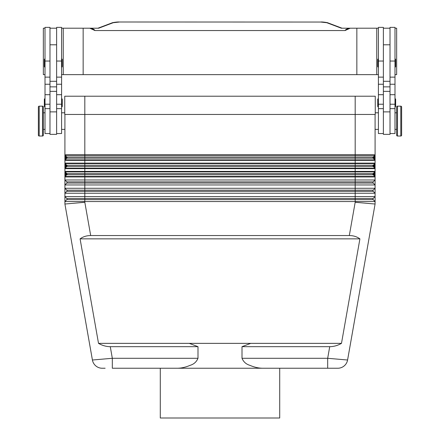 <?xml version="1.0" encoding="UTF-8"?>
<svg xmlns="http://www.w3.org/2000/svg" width="440" height="440" viewBox="0 0 440 440"><rect width="100%" height="100%" fill="white"/><g stroke="black" fill="none" stroke-linecap="round" stroke-linejoin="round"><path stroke-width="0.66" d="M375.089 158.472L374.424 158.472L373.654 157.702L373.186 158.169A0.831 0.831 0 0 1 373.186 156.998L374.897 155.293A0.665 0.665 0 0 0 375.089 154.82A0.665 0.665 0 0 1 374.897 155.293L374.424 156.701L374.897 159.88L373.186 158.169L374.897 159.88L355.185 159.88L355.185 160.347L375.089 160.347L375.089 154.82A0.665 0.665 0 0 1 374.897 155.293A0.665 0.665 0 0 0 375.04 155.073M373.186 158.169L355.185 158.169L355.185 159.88L65.104 159.88L66.814 158.169A0.831 0.831 0 0 0 66.814 156.998L65.104 155.293A0.665 0.665 0 0 1 64.911 154.82L64.911 179.977L375.089 179.977L375.089 204.028L347.584 360.014L375.089 204.028L355.185 202.285L349.322 235.543C353.37 235.571 356.895 236.676 359.909 238.86L341.484 343.36C337.7 345.538 333.784 346.649 329.725 346.676L242.006 346.676L242.006 358.286C243.507 361.878 246.12 364.221 249.86 365.327C254.232 367.202 258.44 368.175 262.482 368.242L177.518 368.242C181.561 368.175 185.768 367.202 190.141 365.327C193.881 364.221 196.493 361.878 197.995 358.286L197.995 346.676L189.233 343.36L98.516 343.36L80.091 238.86C83.105 236.676 86.63 235.571 90.679 235.543L349.322 235.543M375.089 168.641A0.665 0.665 0 0 0 375.04 168.388A0.665 0.665 0 0 1 375.089 168.641L375.089 171.407L355.185 171.407L355.185 168.641L375.089 168.641L375.089 166.766L374.424 166.766L373.654 165.996L373.186 166.463A0.831 0.831 0 0 1 373.186 165.291L374.897 163.587A0.665 0.665 0 0 0 375.089 163.114A0.665 0.665 0 0 1 375.04 163.367A0.665 0.665 0 0 0 375.089 163.114L355.185 163.114L355.185 163.587L374.897 163.587L374.424 164.989L374.897 168.173L373.186 166.463L374.897 168.173L84.816 168.173L84.816 168.641L355.185 168.641L355.185 166.463L66.814 166.463A0.831 0.831 0 0 0 66.814 165.291L65.104 163.587A0.665 0.665 0 0 1 64.911 163.114A0.665 0.665 0 0 0 65.104 163.587L84.816 163.587L84.816 163.114L64.911 163.114M373.186 166.463L355.185 166.463L355.185 165.291L84.816 165.291L84.816 168.173L65.104 168.173L66.814 166.463A0.831 0.831 0 0 0 66.814 165.291L65.104 163.587L65.577 164.989L64.911 164.989M375.089 175.06L374.424 175.06L373.654 174.29L373.186 174.757A0.831 0.831 0 0 1 373.186 173.586L374.897 171.875A0.665 0.665 0 0 0 375.089 171.407A0.665 0.665 0 0 1 374.897 171.875L374.424 173.283L374.897 176.468L373.186 174.757L374.897 176.468L355.185 176.468L355.185 176.935L375.089 176.935L375.089 171.407A0.665 0.665 0 0 1 374.897 171.875A0.665 0.665 0 0 0 375.04 171.661M373.186 174.757L355.185 174.757L355.185 176.468L65.104 176.468L66.814 174.757A0.831 0.831 0 0 0 66.814 173.586L65.104 171.875A0.665 0.665 0 0 1 64.911 171.407A0.665 0.665 0 0 0 65.104 171.875L374.897 171.875M375.089 201.542L373.186 199.639L375.089 201.542L64.911 201.542L64.911 193.248L66.814 191.345A0.831 0.831 0 0 0 66.814 190.174L64.911 188.271L375.089 188.271L373.186 190.174A0.831 0.831 0 0 0 373.186 191.345L375.089 193.248L64.911 193.248L64.911 184.954L375.089 184.954L373.186 183.051A0.831 0.831 0 0 1 373.186 181.88L375.089 179.977L375.089 176.935A0.665 0.665 0 0 0 374.897 176.468A0.665 0.665 0 0 1 375.089 176.935M90.679 235.543L84.816 202.285L64.911 204.028L92.417 360.014L64.911 204.028L64.911 201.542L66.814 199.639A0.831 0.831 0 0 0 66.814 198.468L64.911 196.565L84.816 196.565L84.816 183.051L66.814 183.051A0.831 0.831 0 0 0 66.814 181.88L64.911 179.977L64.911 184.954L66.814 183.051A0.831 0.831 0 0 0 66.814 181.88L64.911 179.977M355.185 202.285L355.185 199.639L373.186 199.639A0.831 0.831 0 0 1 373.186 198.468L375.089 196.565L84.816 196.565L84.816 198.468L66.814 198.468L64.911 196.565M64.911 175.06L65.577 175.06L65.577 173.283L64.911 173.283M66.347 174.053L65.577 173.283L65.104 171.875L66.814 173.586L65.577 175.06L65.104 176.468A0.665 0.665 0 0 0 64.911 176.935L355.185 176.935L355.185 181.88L66.814 181.88M375.089 173.283L374.424 173.283L373.654 174.053L373.186 173.586L66.814 173.586A0.831 0.831 0 0 1 66.814 174.757L66.347 174.29M64.911 166.766L65.577 166.766L65.577 164.989L66.347 165.759L65.104 168.173A0.665 0.665 0 0 0 64.911 168.641L84.816 168.641L84.816 174.757L66.814 174.757A0.831 0.831 0 0 0 67.056 174.169M375.089 166.766L375.089 164.989L374.424 164.989L373.654 165.759L373.186 165.291L355.185 165.291L355.185 163.587L84.816 163.587L84.816 165.291L66.814 165.291L66.347 165.759M64.911 158.472L65.577 158.472L65.577 156.701L64.911 156.701M67.056 157.586A0.831 0.831 0 0 1 66.814 158.169L66.347 157.702L65.577 158.472L65.104 159.88A0.665 0.665 0 0 0 64.911 160.347L84.816 160.347L84.816 158.169L66.814 158.169A0.831 0.831 0 0 0 66.814 156.998L66.347 157.465L65.577 156.701L65.104 155.293A0.665 0.665 0 0 1 64.911 154.82L64.911 114.461M375.089 156.701L374.424 156.701L373.654 157.465L373.186 156.998L66.814 156.998L65.104 155.293L374.897 155.293M344.179 365.91A9.95 9.95 0 0 1 337.783 368.242A9.95 9.95 0 0 0 344.179 365.91A9.95 9.95 0 0 1 337.783 368.242L334.868 368.242L337.783 368.242A9.95 9.95 0 0 0 347.584 360.014A9.95 9.95 0 0 1 344.179 365.91A9.95 9.95 0 0 0 347.584 360.014L327.679 358.286L327.679 368.242L279.714 368.242L279.714 418L160.287 418L160.287 368.242M177.518 368.242L112.321 368.242L112.321 358.286L92.417 360.014A9.95 9.95 0 0 0 95.821 365.91A9.95 9.95 0 0 1 92.417 360.014A9.95 9.95 0 0 0 102.218 368.242L105.133 368.242M341.484 343.36L250.767 343.36L242.006 346.676M250.767 343.36L189.233 343.36M197.995 346.676L110.275 346.676C106.216 346.649 102.3 345.538 98.516 343.36M396.649 129.388L394.993 129.388M394.993 112.8L396.649 112.8M397.48 136.02A0.831 0.831 0 0 1 396.649 135.19L396.649 106.992A0.831 0.831 0 0 1 397.48 106.167L400.796 106.167A0.831 0.831 0 0 1 401.627 106.992L401.627 135.19A0.831 0.831 0 0 1 400.796 136.02L397.48 136.02L397.48 106.167M401.627 135.19L401.627 106.992M390.016 133.535L394.993 133.535L394.993 27.374L390.016 27.374L390.016 81.285L383.383 81.285L383.383 134.359L390.016 134.359L390.016 81.285M378.406 129.388L375.089 129.388M375.254 112.8L378.406 112.8M383.383 133.535L378.406 133.535L378.406 27.374L383.383 27.374L383.383 81.285M378.406 67.183A0.665 0.665 0 0 1 377.74 66.523L377.74 59.554A0.665 0.665 0 0 1 378.406 58.894M394.993 58.894A0.665 0.665 0 0 1 395.659 59.554L395.659 66.523A0.665 0.665 0 0 1 394.993 67.183M378.406 106.992A0.665 0.665 0 0 1 377.74 106.332L377.74 99.363A0.665 0.665 0 0 1 378.406 98.698M394.993 98.698A0.665 0.665 0 0 1 395.659 99.363L395.659 106.332A0.665 0.665 0 0 1 394.993 106.992M43.351 129.388L45.007 129.388M45.007 112.8L43.351 112.8M42.521 136.02A0.831 0.831 0 0 0 43.351 135.19L43.351 106.992A0.831 0.831 0 0 0 42.521 106.167L39.204 106.167A0.831 0.831 0 0 0 38.373 106.992L38.373 135.19A0.831 0.831 0 0 0 39.204 136.02L42.521 136.02L42.521 106.167M49.984 133.535L45.007 133.535L45.007 27.374L49.984 27.374L49.984 86.862L56.617 86.862L56.617 134.359L49.984 134.359L49.984 86.862M61.595 129.388L64.911 129.388M64.746 112.8L61.595 112.8M56.617 133.535L61.595 133.535L61.595 27.374L56.617 27.374L56.617 86.862M61.595 67.183A0.665 0.665 0 0 0 62.26 66.523L62.26 59.554A0.665 0.665 0 0 0 61.595 58.894M45.007 58.894A0.665 0.665 0 0 0 44.341 59.554L44.341 66.523A0.665 0.665 0 0 0 45.007 67.183M61.595 106.992A0.665 0.665 0 0 0 62.26 106.332L62.26 99.363A0.665 0.665 0 0 0 61.595 98.698M45.007 98.698A0.665 0.665 0 0 0 44.341 99.363L44.341 106.332A0.665 0.665 0 0 0 45.007 106.992M323.84 74.651L326.986 74.651M252.516 74.651L258.808 74.651M113.014 74.651L116.16 74.651M181.192 74.651L187.484 74.651M61.595 74.651L378.406 74.651M394.993 74.651L396.649 74.651L396.649 28.204L394.993 28.204M45.007 74.651L43.351 74.651L43.351 28.204L45.007 28.204M119.251 22L320.749 22.05L119.251 22C117.266 21.797 111.826 22.693 112.024 22.891A3.317 2.97 69.3 0 1 113.196 22.721L119.251 22.05M320.749 22.05L326.805 22.721A3.317 2.97 -69.3 0 1 327.976 22.886L342.045 28.204L341.303 28.204L349.058 28.204C346.753 28.925 345.422 29.706 345.065 30.547L94.936 30.547C94.578 29.706 93.247 28.925 90.943 28.204L98.698 28.204L97.955 28.204L112.024 22.886M345.065 30.547L350.207 28.204L349.058 28.204M90.943 28.204L89.793 28.204L94.936 30.547M356.846 74.651L356.846 28.204L350.207 28.204M83.154 74.651L83.154 28.204L89.793 28.204M63.256 74.651L63.256 28.204L83.154 28.204M61.595 28.204L63.256 28.204M378.406 28.204L356.846 28.204M376.745 74.651L376.745 28.204M49.984 28.204L56.617 28.204M64.746 96.212L64.746 114.461L375.254 114.461L375.254 96.212L64.746 96.212M390.016 28.204L383.383 28.204M395.659 106.332L395.659 99.363M395.659 66.523L395.659 59.554M334.868 368.242L327.679 368.242L334.868 368.242M262.482 368.242L327.679 368.242M359.909 238.86L80.091 238.86M375.089 114.461L375.089 154.82L355.185 154.82L355.185 158.169L84.816 158.169L84.816 154.82L64.911 154.82M375.089 160.347A0.665 0.665 0 0 0 375.04 160.094A0.665 0.665 0 0 1 375.089 160.347L375.089 163.114A0.665 0.665 0 0 1 374.897 163.587A0.665 0.665 0 0 0 375.04 163.367A0.665 0.665 0 0 1 374.897 163.587M375.089 164.989L375.089 163.114A0.665 0.665 0 0 1 375.04 163.367M84.816 202.285L84.816 199.639L66.814 199.639L64.911 201.542L66.814 199.639A0.831 0.831 0 0 0 66.814 198.468M375.089 196.565L373.186 198.468L84.816 198.468L84.816 199.639L355.185 199.639L355.185 191.345L66.814 191.345L64.911 193.248L66.814 191.345A0.831 0.831 0 0 0 66.814 190.174L64.911 188.271M65.104 159.88A0.665 0.665 0 0 0 64.911 160.347M65.104 168.173A0.665 0.665 0 0 0 64.911 168.641M65.104 176.468A0.665 0.665 0 0 0 64.911 176.935M373.186 191.345L355.185 191.345L355.185 190.174L373.186 190.174L375.089 188.271M375.089 184.954L373.186 183.051L84.816 183.051L84.816 174.757L355.185 174.757L355.185 171.407L64.911 171.407M66.814 190.174L355.185 190.174L355.185 181.88L373.186 181.88L375.089 179.977M102.212 368.242L102.218 368.242A9.95 9.95 0 0 1 95.821 365.91A9.95 9.95 0 0 0 102.218 368.242A9.95 9.95 0 0 1 95.821 365.91M67.056 165.88A0.831 0.831 0 0 1 66.814 166.463L66.347 165.996M329.725 346.676L327.679 358.286L242.006 358.286M197.995 358.286L112.321 358.286L110.275 346.676M400.796 136.02L400.796 106.167M49.984 61.034L45.007 61.034M61.595 61.034L56.617 61.034M326.805 22.721L341.303 28.204M98.698 28.204L113.196 22.721M49.984 91.372L56.617 91.372M49.984 111.881L56.617 111.881M61.595 104.231L56.617 104.231M61.595 94.705L56.617 94.705M61.595 84.249L56.617 84.249M49.984 104.231L45.007 104.231M49.984 94.705L45.007 94.705M49.984 84.249L45.007 84.249M39.204 136.02L39.204 106.167M390.016 86.862L383.383 86.862M390.016 91.372L383.383 91.372M390.016 111.881L383.383 111.881M378.406 104.231L383.383 104.231M378.406 94.705L383.383 94.705M378.406 84.249L383.383 84.249M378.406 61.034L383.383 61.034M390.016 104.231L394.993 104.231M390.016 94.705L394.993 94.705M390.016 84.249L394.993 84.249M390.016 61.034L394.993 61.034M355.185 96.212L355.185 154.82L84.816 154.82L84.816 96.212M84.816 160.347L355.185 160.347L355.185 163.114L84.816 163.114L84.816 160.347M66.814 199.639A0.831 0.831 0 0 0 67.056 199.051M66.814 191.345A0.831 0.831 0 0 0 67.056 190.757M66.814 183.051A0.831 0.831 0 0 0 67.056 182.463M49.984 77.138L45.007 77.138M49.984 108.653L45.007 108.653M61.595 77.138L56.617 77.138M61.595 108.653L56.617 108.653M49.984 44.792L56.617 44.792M327.976 22.891C328.174 22.693 322.735 21.797 320.749 22M56.617 81.285L49.984 81.285M390.016 44.792L383.383 44.792M378.406 108.653L383.383 108.653M378.406 77.138L383.383 77.138M390.016 108.653L394.993 108.653M390.016 77.138L394.993 77.138"/></g></svg>
